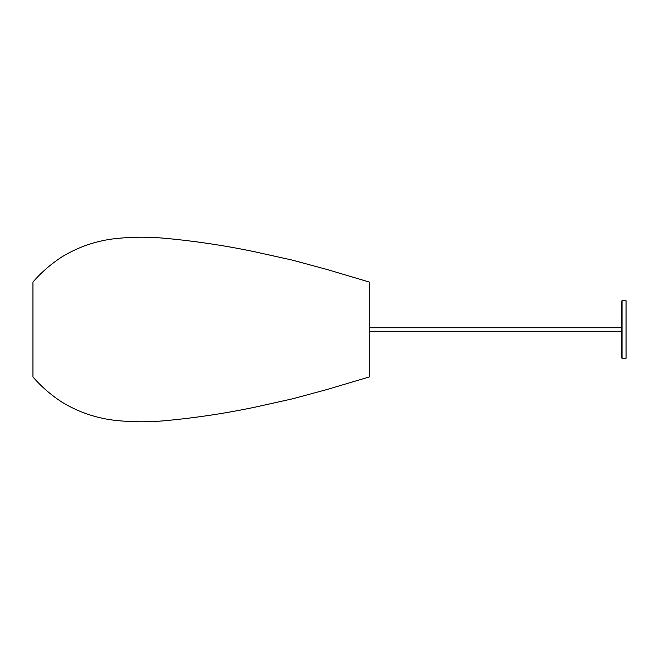 <?xml version="1.0" encoding="UTF-8"?>
<svg xmlns="http://www.w3.org/2000/svg" width="659" height="659" viewBox="0 0 659 659"><rect width="100%" height="100%" fill="white"/><g stroke="black" fill="none" stroke-linecap="round" stroke-linejoin="round"><path stroke-width="0.99" d="M622.047 300.702L626.05 300.702L626.05 358.298L622.047 358.298L621.248 357.499L621.248 301.501L622.047 300.702L622.047 358.298M369.279 329.5L369.279 282.044L326.831 269.432L292.398 260.14L254.308 251.68C224.208 245.42 193.861 240.897 163.259 238.13C147.913 236.803 132.583 236.902 117.261 238.418C97.532 240.362 79.204 246.45 62.267 256.672C51.295 263.732 41.525 272.183 32.95 282.036L32.95 376.964C41.525 386.817 51.295 395.268 62.267 402.328C79.204 412.55 97.532 418.638 117.261 420.582C132.583 422.098 147.913 422.197 163.259 420.87C193.861 418.103 224.208 413.58 254.308 407.32L292.398 398.86L326.831 389.568L369.279 376.956L369.279 329.5M369.279 331.263L621.248 331.263M369.279 327.737L621.248 327.737"/></g></svg>
